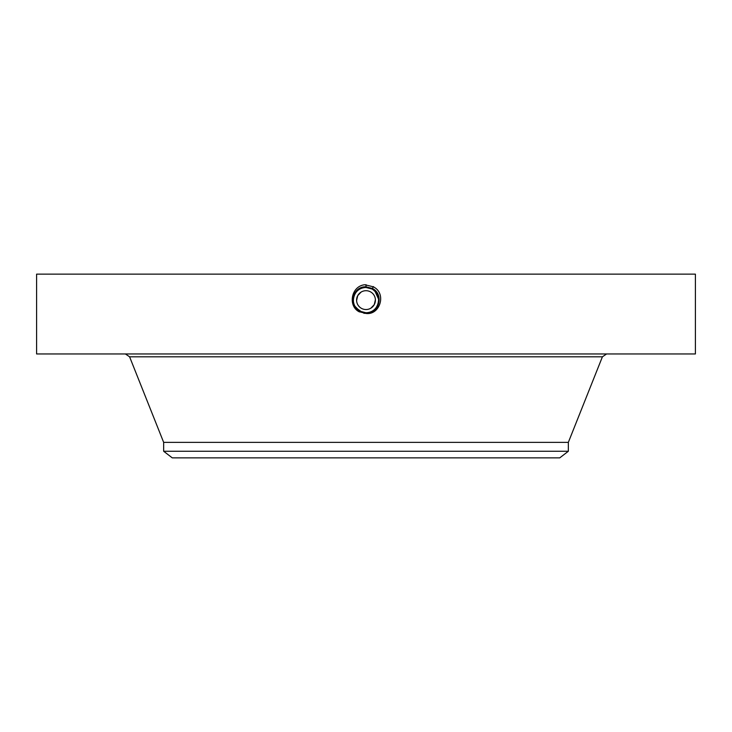 <?xml version="1.0" encoding="UTF-8"?>
<svg xmlns="http://www.w3.org/2000/svg" width="732" height="732" viewBox="0 0 732 732"><rect width="100%" height="100%" fill="white"/><g stroke="black" fill="none" stroke-linecap="round" stroke-linejoin="round"><path stroke-width="1.1" d="M36.6 274.143L695.4 274.143L695.4 353.949L36.6 353.949L36.6 274.143M363.813 313.269L366 313.369C379.258 314.129 384.337 294.145 372.368 288.463L366 286.834C352.696 286.066 347.608 306.104 359.613 311.814L365.973 313.452M366 313.452C379.963 315.346 386.972 293.395 373.274 286.798L364.856 284.73C350.866 286.093 347.7 306.525 359.54 311.951M366 286.825C352.696 286.066 347.608 306.113 359.613 311.814L366 313.369C379.258 314.129 384.337 294.154 372.368 288.463L366 286.825L366 284.684M375.406 299.754L374.262 304.631L375.269 301.74M375.388 299.397L375.315 298.748M356.594 300.477L357.738 295.609L356.731 298.5M356.612 300.843L356.704 301.557M357.738 295.609A9.415 9.415 0 0 1 370.511 291.858A9.415 9.415 0 0 1 374.262 304.631A9.415 9.415 0 0 1 361.489 308.382A9.415 9.415 0 0 1 357.738 295.609L361.068 292.105M374.262 304.631L370.923 308.145M568.343 451.26L163.657 451.26L172.249 457.857L559.751 457.857L568.343 451.26L568.343 442.366L602.409 356.804L606.608 353.949M163.657 451.26L163.657 442.366L568.343 442.366M359.65 311.74L366 313.287C379.176 314.037 384.218 294.191 372.332 288.536L366 286.917C352.778 286.157 347.727 306.067 359.65 311.74L366 313.287C379.176 314.037 384.218 294.191 372.332 288.536L366 286.917C352.787 286.157 347.727 306.067 359.65 311.74M363.658 312.546A12.645 12.645 0 0 0 377.913 295.884M377.053 293.98A12.645 12.645 0 0 0 372.057 289.021L368.397 287.703M374.555 290.805L372.057 289.021L366 287.475A12.645 12.645 0 0 0 365.991 287.475C361.086 287.658 357.39 289.845 354.901 294.054A12.645 12.645 0 0 0 354.087 304.375M359.622 289.204A12.645 12.645 0 0 0 355.258 293.44M357.719 309.673L359.943 311.219L355.908 307.742A12.645 12.645 0 0 0 359.394 310.899L362.505 312.271M378.041 303.981L378.636 299.663M357.28 309.279L359.943 311.219L366 312.765C370.914 312.582 374.61 310.395 377.099 306.186C380.146 299.168 378.462 293.45 372.057 289.021L374.281 290.567M359.696 311.667L366 313.204C379.094 313.955 384.099 294.227 372.286 288.609L366 286.999C352.861 286.249 347.837 306.031 359.696 311.667L366 313.195C379.094 313.955 384.099 294.227 372.286 288.609L366 286.999C352.87 286.239 347.837 306.031 359.696 311.667M377.419 305.555L378.078 303.881M378.398 302.618L378.645 299.745M378.618 299.251L374.976 291.217M355.917 307.751L361.809 312.052M373.393 286.578L372.249 288.683L366 287.081C352.952 286.331 347.956 305.994 359.732 311.594L366 313.113C379.002 313.863 383.989 294.264 372.249 288.683L366 287.081C352.952 286.331 347.956 305.994 359.732 311.594L366 313.113C379.011 313.863 383.989 294.264 372.249 288.683L366 287.164C353.034 286.422 348.075 305.958 359.769 311.521L366 313.031C378.691 313.818 384.053 294.429 372.204 288.756L366 287.164C353.034 286.422 348.075 305.958 359.769 311.521L366 313.031C378.682 313.818 384.053 294.438 372.213 288.756L366 287.246C353.355 286.468 348.002 305.793 359.815 311.448L366 312.948C378.609 313.726 383.934 294.465 372.167 288.829L366 287.255C353.364 286.468 348.002 305.793 359.815 311.448L366 312.948C378.6 313.726 383.934 294.474 372.167 288.829L366 287.337C353.437 286.56 348.121 305.756 359.851 311.375L366 312.866C378.517 313.635 383.824 294.502 372.13 288.902L366 287.337C353.446 286.56 348.121 305.747 359.851 311.365L359.888 311.292C348.24 305.711 353.529 286.642 366 287.42C353.519 286.651 348.24 305.72 359.897 311.301L366 312.866C378.517 313.635 383.824 294.511 372.13 288.911L366 287.475C361.077 287.658 357.381 289.854 354.901 294.054L354.901 294.063M354.553 305.5L354.938 306.241M359.943 311.219L366 312.774C378.435 313.552 383.705 294.548 372.085 288.984L366 287.42L366 286.834M377.099 306.186C380.146 299.178 378.462 293.45 372.057 289.021L372.085 288.975C383.705 294.538 378.435 313.543 366 312.784L359.897 311.301L354.919 306.214A12.645 12.645 0 0 0 355.908 307.742M354.91 306.205C352.842 302.151 352.842 298.098 354.901 294.054M163.657 442.366L129.591 356.804L602.409 356.804M129.591 356.804L125.392 353.949"/></g></svg>
